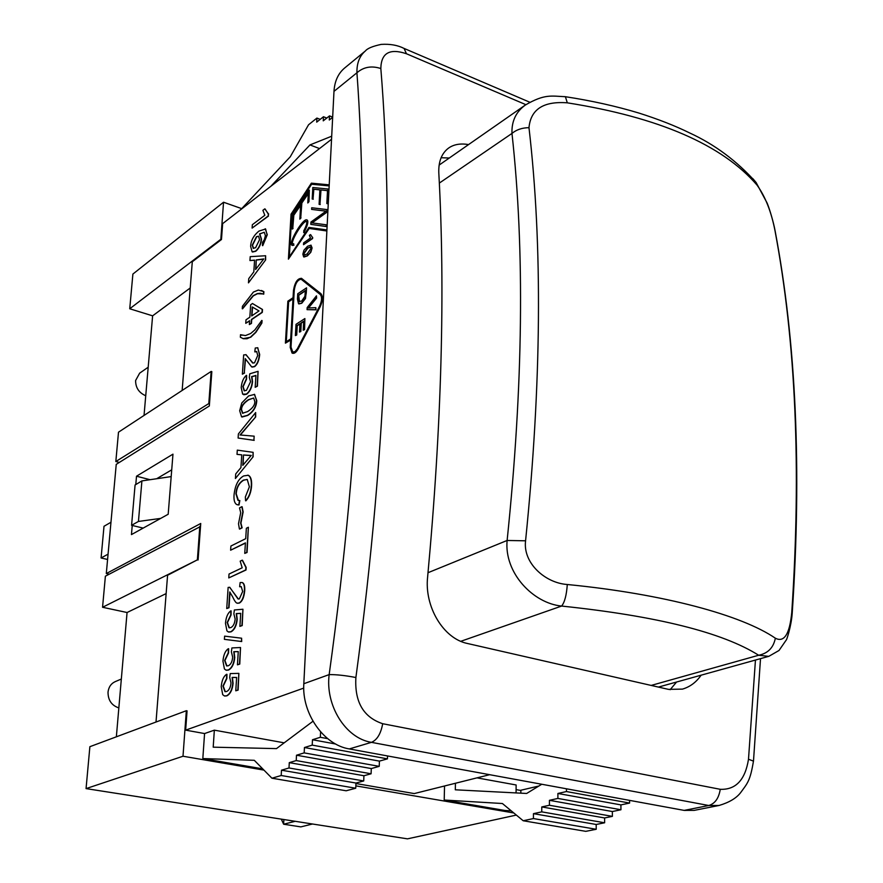<?xml version="1.0" encoding="UTF-8"?>
<svg xmlns="http://www.w3.org/2000/svg" width="883" height="883" viewBox="0 0 883 883"><rect width="100%" height="100%" fill="white"/><g stroke="black" fill="none" stroke-linecap="round" stroke-linejoin="round"><path stroke-width="1.32" d="M525.573 540.804L507.118 540.473C504.027 572.901 533.189 603.332 561.621 606.058C564.656 602.316 566.544 595.131 567.294 584.502C545.275 583.067 522.758 563.067 525.573 540.804C541.555 383.365 542.692 245.651 528.983 127.671C522.085 127.77 516.412 129.691 511.974 133.432C524.833 249.889 523.211 385.562 507.118 540.473L428.034 572.703M460.805 641.301L561.621 606.058C656.897 616.058 722.57 632.46 758.652 655.252C767.912 653.387 773.486 647.703 775.351 638.199C741.908 615.274 664.435 594.027 567.294 584.502M651.157 685.429L758.652 655.252L768.773 656.356L779.016 650.484L786.289 639.954C786.356 640.915 791.289 626.632 792.217 613.177L791.742 612.636C789.601 634.281 784.137 642.791 775.351 638.199M792.161 613.917L792.217 613.177C801.863 469.767 796.168 342.35 775.119 230.927L774.987 230.651C795.837 341.666 801.422 468.994 791.742 612.636M528.983 127.671C530.716 109.304 543.486 101.026 567.294 102.825L565.396 96.711L564.701 96.611M567.294 102.825C658.972 117.362 722.217 144.779 757.029 185.088L756.091 182.483C737.007 161.059 714.822 144.525 689.546 132.892C675.12 125.805 658.332 119.227 639.171 113.134C616.025 106.148 591.433 100.673 565.396 96.711C551.158 96.081 544.767 93.775 525.44 104.978C516.003 111.755 511.511 121.247 511.974 133.432L439.315 183.101M775.572 233.344L775.119 230.927C773.607 222.472 769.557 208.785 767.084 202.98L756.091 182.483L752.78 178.587M757.029 185.088C765.318 196.6 771.312 211.788 774.987 230.651M143.167 528.1L132.24 525.462L131.457 534.59L168.189 514.248L172.969 454.16L136.512 476.213L150.077 479.701M136.512 476.213L135.783 484.557M119.315 462.438L115.828 461.533L209.536 403.112L209.326 405.981L116.236 464.37L106.302 573.553L200.739 523.487L200.518 526.489L105.386 576.191L102.56 607.272L197.373 559.855L199.823 526.323M156.688 478.718L171.721 469.833M332.67 117.329L329.293 120L329.514 115.883L323.255 120.85L323.476 116.744L316.699 122.141L316.92 118.068L308.553 124.768L290.264 156.788L240.927 209.481M270.86 186.291L309.977 144.922L331.71 136.203M489.668 774.689L414.248 793.574L355.937 783.53M566.445 788.784L566.445 791.543L557.901 793.475L557.89 798.431L549.436 800.318L549.425 805.252L541.776 806.941L541.754 811.863L533.464 813.662L533.431 818.563L523.189 820.749L502.405 803.519L444.204 800.042L444.535 785.991M455.44 783.265L455.308 789.799L526.654 793.464L541.765 784.259M511.268 810.87L504.745 810.451L444.204 800.042M516.058 792.923L516.136 784.976L477.008 777.868M523.189 820.749L585.782 831.345L596.213 829.28L596.191 824.479L604.634 822.779L604.601 817.956L612.383 816.367L612.338 811.532L620.948 809.755L620.904 804.899L629.59 803.077L629.557 800.373M538.884 786.013L520.275 790.373L516.091 789.623M197.373 559.855L167.582 575.252L156.015 722.018M252.858 456.732L253.134 452.339L237.295 450.131L237.019 454.359L241.765 454.844L240.927 467.604L235.717 473.917L235.408 478.509L253.134 456.809L235.408 478.509M243.476 454.988L251.236 455.44L242.792 465.352L243.476 454.988L243.112 464.977M251.081 455.595L243.752 455.065M241.765 454.888L237.019 454.359M253.134 456.809L253.134 452.339M243.653 354.933L242.372 374.182L244.282 372.957L245.231 358.653L251.644 366.886L254.238 366.588C257.074 364.547 258.796 360.496 259.414 354.458L257.77 347.759L255.253 348.023L254.801 351.864L256.677 351.5L257.737 355.452L254.525 362.825L252.615 362.957L246.081 354.723L243.653 354.933M257.626 347.692L259.69 354.547C259.083 360.584 257.35 364.624 254.514 366.666L252.141 367.074M245.507 358.818L244.282 372.957M244.558 373.045L242.372 374.182M245.805 354.613L253.079 363.123M256.644 351.478L255.077 351.942M255.938 375.452L255.176 387.306L257.13 386.092L258.079 371.313L249.779 373.807L249.304 377.361L250.562 381.732L246.423 390.363L244.172 390.783L242.847 386.599L246.291 379.017L246.368 375.341C243.443 377.891 241.721 381.986 241.214 387.648L242.659 394.149L246.357 394.105C249.712 391.555 251.688 387.383 252.273 381.588L251.611 376.644L255.938 375.452M258.079 371.313L257.417 386.18L255.176 387.306M246.644 375.43L246.567 379.105L243.123 386.688L244.525 390.904M255.927 375.617L251.887 376.721L252.56 381.666C251.964 387.471 249.988 391.644 246.633 394.193L243.785 394.756M250.662 333.509L245.463 335.573L240.507 334.701L240.342 337.218L243.311 338.719L247.03 338.752L250.43 337.163L255.606 332.273L261.611 322.99L261.776 320.441L254.867 329.911L250.662 333.509M262.052 320.529L261.887 323.079L255.882 332.361L250.706 337.251L243.013 338.642M240.783 334.789L241.986 335.275M241.787 402.957L239.668 410.716L241.578 416.853L247.383 415.374C253.134 411.82 256.169 406.853 256.489 400.496L254.602 394.392L248.642 395.926L241.787 402.957M254.348 394.282L256.765 400.584C256.456 406.942 253.421 411.897 247.659 415.463L242.097 417.019M241.302 409.723C241.092 406.357 243.454 403.023 248.399 399.69L253.675 398.056L254.801 401.478C255.01 404.922 252.615 408.288 247.626 411.588L242.549 413.233L241.302 409.723M253.587 398.023L248.686 399.778C243.73 403.101 241.368 406.445 241.589 409.8L242.88 413.343M265.364 259.801L265.617 255.75L250.209 256.655L249.955 260.562L254.58 260.132L253.807 271.898L248.752 278.62L248.465 282.858L265.64 259.889L248.465 282.858M256.236 259.944L263.785 258.918L255.606 269.503L256.236 259.944L255.915 269.105M263.553 259.183L256.5 260.043M254.569 260.242L249.955 260.562M265.64 259.889L265.617 255.75M249.381 486.809L245.331 496.997L245.595 500.771C248.885 497.25 250.794 492.284 251.291 485.871C251.622 480.142 250.573 476.61 248.145 475.286L243.664 475.937C238.267 478.906 235.055 485.297 234.028 495.098C233.697 500.385 234.679 503.564 236.975 504.635L238.719 504.91L239.547 500.506L237.969 500.341L235.927 493.74C236.434 487.372 238.929 482.824 243.41 480.12L247.262 479.502L249.381 486.809M247.814 475.153L248.432 475.352C250.86 476.688 251.909 480.209 251.578 485.937C251.081 492.361 249.172 497.328 245.882 500.849M239.834 500.584L239.006 504.988L237.582 504.822M247.108 479.436L243.686 480.197C239.216 482.902 236.721 487.449 236.214 493.818L238.443 500.484M329.227 184.845L311.379 183.167L291.048 214.161L288.41 259.149L308.907 228.41L326.876 230.927M326.931 229.933L308.962 227.428L289.006 257.372L291.533 214.304L311.324 184.128L329.182 185.827M326.876 230.993L308.907 228.41M329.171 185.905L311.6 184.238L291.809 214.403L289.315 256.909M309.182 228.509L288.41 259.149M239.414 529.005L241.854 527.769L240.64 523.056L242.847 511.875L241.843 506.687L239.514 507.913L240.706 512.648L238.509 523.751L239.414 529.005M242.13 506.765L243.134 511.952L240.927 523.122L242.141 527.835L239.701 529.072M303.653 232.56C307.218 225.695 308.344 221.501 307.03 219.999C303.41 217.119 287.726 243.708 292.019 245.331L293.653 245.11L293.73 243.774L292.637 243.907C289.194 242.682 303.586 219.127 306.39 221.445C307.339 222.45 306.456 225.595 303.741 230.893L303.929 232.659C307.494 225.783 308.62 221.6 307.306 220.099L307.306 220.099M293.73 243.774L293.653 245.11M293.929 245.209L292.317 245.441M306.412 221.456C303.001 220.474 289.668 242.748 292.891 243.984L292.637 243.907M245.43 542.879L244.757 553.387L246.776 552.416L248.377 527.25L246.368 528.266L245.706 538.674L230.904 546.036L230.618 550.197L245.43 542.879M248.377 527.25L247.063 552.482L244.757 553.387M245.419 543.1L230.618 550.197M297.946 348.752L319.933 306.611C322.56 300.673 322.781 296.313 320.606 293.542L301.578 278.388C297.571 278.266 294.878 282.273 293.476 290.386L293.057 297.692L287.869 301.169L285.419 343.156L290.639 339.823L290.209 347.35L292.063 353.068C293.973 353.774 295.937 352.328 297.946 348.752L298.233 348.84C296.313 352.284 294.414 353.752 292.527 353.244M293.001 298.575L290.695 338.917L285.993 341.92L288.333 301.71L293.001 298.575M301.478 279.492L320.22 294.469C322.163 296.942 321.964 300.838 319.613 306.136L297.306 348.884L294.988 351.644L292.383 352.118L290.739 347.008L293.995 290.032C295.242 282.781 297.659 279.216 301.224 279.326L301.478 279.492M301.39 278.3L320.893 293.631C323.068 296.401 322.847 300.761 320.22 306.699L298.233 348.84M301.07 279.249C297.604 279.801 295.33 283.432 294.271 290.132L291.015 347.107L292.825 352.273M292.99 298.873L288.609 301.809L286.291 341.732M290.628 340.098L285.419 343.156M245.893 567.383L242.207 560.186L240.187 561.158L242.196 567.791L229.028 574.038L228.774 577.923L245.728 569.932L245.893 567.383M242.494 560.252L246.18 567.449L246.015 569.999L228.774 577.923M306.269 293.001L306.544 287.847L297.737 293.774L297.439 299.149L298.564 303.785L301.489 303.145L305.242 298.388L306.269 293.001M298.664 295.043L305.397 290.529L304.9 296.357L301.622 301.092L298.896 301.467L298.664 295.043L299.503 301.82M305.375 290.827L298.951 295.143M306.544 287.847L305.518 298.476L301.776 303.244L298.929 303.918M240.132 582.57L239.646 586.742L241.202 586.577L242.67 591.478L239.326 598.906L238.024 598.961L229.779 587.305L228.134 587.427L226.732 608.553L228.708 607.67L229.746 591.963L232.56 596.687C234.514 600.87 236.026 603.023 237.074 603.144L239.006 603.023C241.942 601.444 243.741 597.361 244.403 590.782C244.679 586.058 243.918 583.31 242.108 582.548L240.132 582.57M241.18 586.566L239.944 586.809M229.602 587.239L238.388 599.049M230.033 592.206L228.995 607.736L226.732 608.553M241.964 582.504L242.395 582.614C244.216 583.376 244.977 586.124 244.701 590.848C244.039 597.427 242.24 601.511 239.293 603.089L237.505 603.255M264.834 215.286L252.339 224.712L252.119 228.09L268.2 215.982L268.344 213.785L264.801 208.852L262.891 210.309L264.834 215.286M268.62 213.885L268.2 215.982M268.476 216.081L252.119 228.09M265.066 208.951L268.057 213.73M240.728 613.332L239.889 626.367L241.92 625.506L242.946 609.248L234.37 609.976L233.874 613.817L235.143 619.005C234.757 623.442 233.322 626.312 230.838 627.614L229.017 627.791L227.163 622.526L230.75 614.921L230.849 610.837C227.814 612.957 226.026 617.096 225.474 623.277L226.942 630.892L228.388 631.963L230.75 631.764C234.227 629.756 236.28 625.594 236.92 619.27L236.247 613.586L240.728 613.332M242.946 609.248L242.207 625.572L239.889 626.367M231.136 610.904L231.048 614.987L227.45 622.581L229.37 627.868M240.717 613.42L236.545 613.652L237.218 619.336C236.578 625.661 234.525 629.822 231.037 631.831L228.829 632.073M327.306 203.62L328.046 189.006L312.814 187.516L312.196 199.017L313.024 199.105L313.564 189.205L319.867 189.834L319.094 204.337L319.944 204.437L320.717 189.922L327.505 190.596L326.842 203.565L327.582 203.719L326.842 203.565M319.867 189.911L313.564 189.205M313.84 189.304L313.024 199.105M313.299 199.205L312.196 199.017M327.582 203.719L328.046 189.006M327.494 190.673L320.717 189.922M320.993 190.022L319.944 204.437M320.231 204.536L319.094 204.337M224.613 636.135L224.392 639.347L241.401 641.488L241.611 638.21L224.613 636.135M241.611 638.21L241.699 641.544L224.392 639.347M308.697 201.6L309.337 190.121L293.123 214.79L292.295 229.083L293.509 215.662L300.65 204.801L299.834 219.139L300.739 217.77L301.544 203.432L308.333 193.112L307.792 202.98L308.973 201.699L307.792 202.98M300.617 205.364L293.509 215.662M293.785 215.75L292.781 228.355M293.046 228.443L292.295 229.083M308.973 201.699L309.337 190.121M308.299 193.675L301.544 203.432M301.82 203.531L300.739 217.77M301.015 217.869L299.834 219.139M238.278 651.599L237.439 664.833L239.47 664.027L240.518 647.515L231.898 647.945L231.39 651.842L232.659 657.162C232.273 661.665 230.827 664.524 228.322 665.76L226.6 665.914L224.635 660.451L228.256 652.846L228.355 648.696C225.308 650.738 223.498 654.899 222.946 661.157L224.414 668.95L226.004 670.153L228.233 669.987C231.732 668.067 233.807 663.906 234.448 657.504L233.785 651.687L238.278 651.599M240.518 647.515L239.768 664.093L237.439 664.833M228.653 648.762L228.554 652.912L224.933 660.506L226.953 665.992M238.278 651.665L234.072 651.753L234.746 657.559C234.105 663.972 232.03 668.133 228.531 670.054L226.434 670.252M326.876 211.942L326.997 209.58L311.71 207.759L311.622 209.392L326.048 211.125L310.937 222.041L310.816 224.381L326.136 226.467L326.224 224.801L311.743 222.858L327.151 212.041L312.085 222.902M325.97 211.18L311.622 209.392M327.151 212.041L326.997 209.58M326.136 226.467L326.224 224.801M326.412 226.567L310.816 224.381M236.633 677.438L235.772 690.804L237.814 690.042L238.874 673.365L230.22 673.586L229.712 677.515L230.993 682.923C230.595 687.471 229.138 690.329 226.633 691.521L224.966 691.654L222.935 686.058L226.567 678.453L226.666 674.259C223.609 676.257 221.799 680.407 221.236 686.731L222.704 694.656L224.403 695.936L226.545 695.793C230.055 693.939 232.13 689.778 232.781 683.31L232.119 677.416L236.633 677.438M238.874 673.365L238.112 690.098L235.772 690.804M226.964 674.325L226.865 678.519L223.233 686.113L225.308 691.72M236.622 677.504L232.417 677.482L233.079 683.365C232.428 689.833 230.353 693.994 226.843 695.848L224.823 696.025M264.326 239.734L262.527 242.295L262.461 245.595L267.019 234.646L265.606 228.995L259.006 231.059C253.653 235.408 250.871 240.529 250.64 246.434L252.141 251.832L255.507 251.147C258.796 248.289 260.717 244.26 261.247 239.072L259.547 233.885L264.293 232.328L265.397 235.64L264.326 239.734M256.445 236.688L258.542 236.191L259.558 239.657L255.617 247.704L253.233 248.322L252.24 245.165L256.445 236.688M258.476 236.158L256.71 236.776L252.516 245.264L253.564 248.443M265.22 228.763L267.295 234.746L262.737 245.684M264.138 232.251L259.812 233.973L261.523 239.161C260.982 244.348 259.072 248.377 255.772 251.247L252.593 252.008M312.405 237.273L310.419 234.613L309.37 235.364L310.485 238.024L303.62 242.891L303.52 244.69L312.339 238.443L312.405 237.273M310.695 234.712L312.317 237.262M312.681 237.372L312.615 238.542L303.52 244.69M258.333 290.054L253.388 292.074L242.428 306.258L242.262 308.741L253.145 295.684L257.24 293.62L260.319 293.277L263.454 294.094L263.609 291.578L258.333 290.054M262.991 293.94L257.516 293.719L253.421 295.772L242.538 308.829M261.423 290.474L263.885 291.666L263.719 294.194M303.94 250.209L302.858 254.172L303.664 256.898L307.063 255.827L309.801 253.278L311.335 250.463L311.831 247.869L311.037 245.154L307.582 246.247L303.94 250.209M310.971 245.121L312.107 247.968L310.805 252.306L307.339 255.927L304.006 257.019M310.474 246.975L307.759 248.2L304.017 253.653L304.547 255.187L303.73 253.553L307.483 248.101L310.408 246.942L310.937 248.476L307.163 253.962L304.293 255.11M250.673 304.778L249.845 317.174L246.004 319.801L245.761 323.31L249.613 320.695L249.359 324.569L251.191 323.344L251.445 319.458L262.03 312.295L262.218 309.381L252.483 303.52L250.673 304.778M251.677 315.937L252.262 306.964L259.028 310.937L251.677 315.937M252.527 307.118L251.964 315.739M252.483 303.52L262.494 309.469L262.306 312.383L251.721 319.547L251.467 323.432L249.359 324.569M249.602 320.982L245.761 323.31M315.838 307.67L308.09 307.99L316.346 298.001L316.456 295.827L307.163 307.593L307.052 309.646L315.728 309.723L315.838 307.67L316.015 309.823L307.052 309.646M316.456 295.827L316.622 298.09L308.52 307.924M255.386 416.864L255.662 412.538L238.377 433.95L238.112 438.045L253.896 440.286L254.161 436.169L240.044 434.977L255.673 416.942L240.419 434.955M254.161 436.169L253.896 440.286M254.183 440.363L238.112 438.045M255.673 416.942L255.662 412.538M299.944 323.697L299.48 332.085L300.529 331.412L300.993 323.012L303.708 321.257L303.222 330.231L304.271 329.558L304.878 318.564L296.026 324.315L295.386 335.584L296.423 334.922L296.953 325.639L299.944 323.697M303.697 321.544L301.28 323.112L300.816 331.5L299.48 332.085M304.878 318.564L304.558 329.646L303.222 330.231M299.933 323.984L297.229 325.728L296.71 335.01L295.386 335.584M303.741 688.1L185.651 730.142L187.064 710.859L186.335 710.716L89.878 746.687L86.059 788.607L183.002 756.234L186.335 710.716M331.544 139.26L222.637 223.642L221.478 239.503L192.295 261.743L182.152 390.441M209.536 403.112L211.832 371.622L211.158 371.423L118.499 432.184L115.828 461.533M198.079 560.021L200.518 526.489M755.451 660.065L748.497 759.237L753.486 761.135M748.497 759.237C745.197 779.932 735.782 789.954 720.252 789.303C718.839 798.232 715.009 803.629 708.773 805.506L719.06 805.473C729.115 802.492 736.279 798.243 740.561 792.724C747.537 783.166 750.197 781.058 753.508 760.815L760.517 658.652M720.252 789.303L382.692 723.718C363.421 717.283 354.48 701.886 355.893 677.515C345.33 675.484 336.423 674.513 329.16 674.612C325.187 705.142 345.319 738.199 371.434 742.349L708.773 805.506L684.159 810.395L694.226 810.373L719.049 805.473M402.582 47.781L404.072 48.422C397.648 45.176 390.021 43.83 381.191 44.393C372.681 46.203 367.405 48.399 365.363 50.982L365.341 50.993C359.536 55.938 356.732 63.201 356.931 72.77C363.597 66.953 371.566 65.541 380.838 68.532C381.125 53.024 389.668 48.101 406.456 53.753L525.882 104.669M365.341 50.993L344.569 68.068C338.156 73.488 334.624 81.258 333.984 91.368L356.931 72.77C368.675 231.854 361.5 441.379 329.16 674.612L303.818 683.729C301.699 713.464 323.807 744.976 349.315 748.927L684.159 810.395M701.102 675.197C696.268 682.228 690.065 686.864 682.471 689.115L668.442 689.369L467.537 643.508C443.266 638.674 424.248 606.422 427.626 576.941C441.632 425.683 445.352 291.015 438.807 172.936C438.387 161.534 441.677 153.223 448.663 148.013C453.895 144.359 460.529 143.223 468.564 144.58M303.818 683.729L333.984 91.368M320.617 731.886L320.33 737.283L312.483 739.744L312.218 745.12L304.447 747.526L304.182 752.89L296.5 755.219L296.224 760.572L289.282 762.647L289.006 767.978L281.489 770.197L281.202 775.506L271.931 778.21L346.158 790.782L355.75 788.232L355.959 783.044L363.719 780.947L363.928 775.738L371.092 773.784L371.29 768.563L379.226 766.356L379.414 761.113L387.438 758.861L387.538 755.947M309.977 144.922L319.525 148.576M329.514 115.883L332.681 117.13M323.476 116.744L326.776 118.046M316.92 118.068L320.198 119.36M320.33 737.283L327.659 738.641M312.483 739.744L335.661 744.016M312.218 745.12L387.438 758.861M566.445 791.543L629.59 803.077M304.447 747.526L379.414 761.113M557.901 793.475L620.904 804.899M304.182 752.89L379.226 766.356M557.89 798.431L620.948 809.755M296.5 755.219L371.29 768.563M549.436 800.318L612.338 811.532M296.224 760.572L371.092 773.784M549.425 805.252L612.383 816.367M262.715 768.85L202.825 758.563L204.569 733.552L214.348 730.153L213.2 747.173L276.478 748.607L312.979 721.256M289.282 762.647L363.928 775.738M541.776 806.941L604.601 817.956M214.348 730.153L284.171 742.835M289.006 767.978L363.719 780.947M541.754 811.863L604.634 822.779M281.489 770.197L355.959 783.044M533.464 813.662L596.191 824.479M281.202 775.506L355.75 788.232M533.431 818.563L596.213 829.28M271.931 778.21L254.293 760.307L202.825 758.563M204.569 733.552L185.651 730.142M449.292 158.013L441.081 157.726M670.131 689.711L676.566 682.029M106.302 573.553L109.172 574.193M132.24 525.462L131.578 525.308L135.077 484.988L141.909 480.904L171.192 476.588M208.852 402.913L211.158 371.423M144.039 415.44L152.616 315.838L129.735 308.763L220.827 239.282L223.542 202.229L241.545 208.587M220.827 239.282L221.478 239.503M281.291 819.126L283.631 824.225L283.885 819.534M312.505 824.005L300.816 826.885L283.631 824.225L295.231 821.3M516.345 815.075L407.471 838.85L86.059 788.607M116.357 736.808L127.064 612.515L102.56 607.272M129.735 308.763L132.892 274.061L223.542 202.229M121.335 679.038L115.198 681.643C111.026 683.597 108.642 687.095 108.024 692.117C108.013 700.208 111.622 705.473 118.841 707.912M148.201 367.207L139.646 373.167L135.596 380.551C135.618 387.78 138.995 392.836 145.739 395.739M110.971 522.261L104.006 526.279L101.081 557.979L107.583 559.469M101.081 557.979L108.068 554.149M131.578 525.308L138.443 521.445L160.695 518.398M138.443 521.445L141.909 480.904M166.136 593.597L127.064 612.515M190.22 287.99L152.616 315.838M520.86 790.241L520.838 793.166M513.796 812.967L355.838 785.87M263.951 770.108L183.002 756.234M382.692 723.718C380.849 733.762 377.096 739.976 371.434 742.349L349.315 748.927M529.866 102.251L404.072 48.422L406.456 53.753M355.893 677.515C387.924 441.202 393.995 229.172 380.838 68.532M658.409 687.084L768.773 656.345M439.127 165.088L525.429 104.967"/></g></svg>
